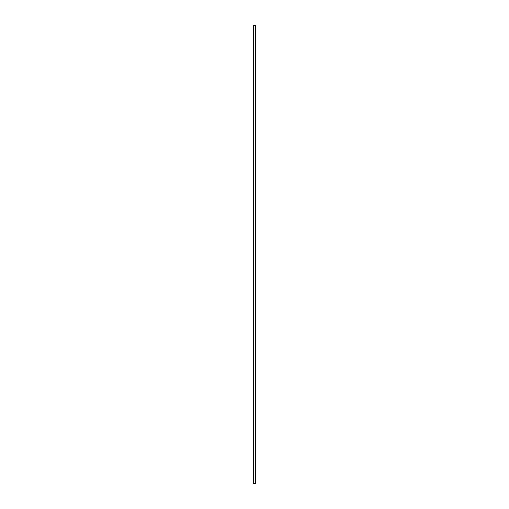 <?xml version="1.0" encoding="UTF-8"?>
<svg xmlns="http://www.w3.org/2000/svg" width="509" height="509" viewBox="0 0 509 509"><rect width="100%" height="100%" fill="white"/><g stroke="black" fill="none" stroke-linecap="round" stroke-linejoin="round"><path stroke-width="0.76" d="M255.48 25.45L253.52 25.45L253.52 483.55L255.48 483.55L255.48 25.45"/></g></svg>
